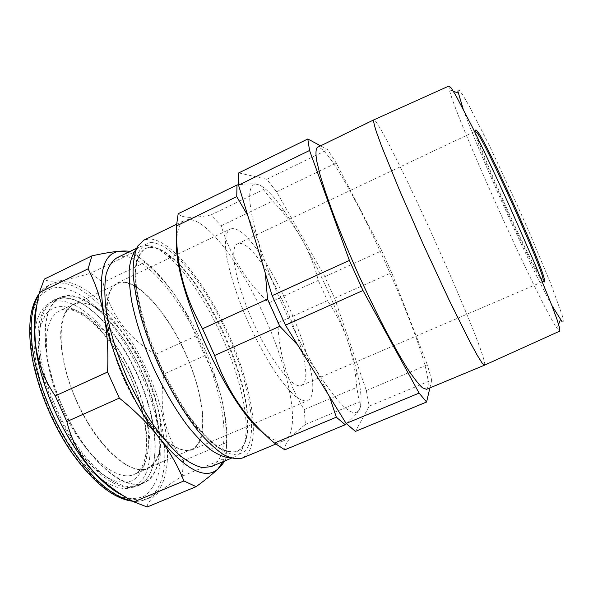 <?xml version="1.0" encoding="UTF-8"?>
<svg xmlns="http://www.w3.org/2000/svg" width="593" height="593" viewBox="0 0 593 593"><rect width="100%" height="100%" fill="white"/><g stroke="black" fill="none" stroke-linecap="round" stroke-linejoin="round"><path stroke-width="0.44" stroke-dasharray="2.96 2.22" d="M144.24 469.048C126.161 473.192 93.82 441.6 75.081 397.332C56.172 353.117 57.195 311.57 73.836 304.55C77.298 302.927 81.182 302.556 85.488 303.423C107.422 308.138 135.13 343.503 149.903 382.114C164.81 420.659 165.447 460.035 147.65 468.033L144.24 469.048M188.885 450.043C172.674 453.356 141.786 420.556 122.677 375.777C103.419 331.042 102.448 289.925 117.258 283.795C120.335 282.364 123.848 282.179 127.799 283.254C147.953 288.991 174.735 325.29 189.945 364.176C205.26 403.01 207.698 442.037 191.932 449.183L188.885 450.043M151.726 418.843C143.424 378.579 118.585 332.932 92.078 310.94C61.101 283.195 30.717 299.317 39.472 356.756C45.787 401.891 77.372 458.797 106.14 478.588C134.967 498.832 154.313 482.791 154.921 450.117C155.144 440.51 154.076 430.088 151.726 418.843M40.798 356.704C37.048 325.661 41.792 306.737 55.016 299.932C65.86 295.499 78.454 299.265 92.812 311.243C119.089 333.058 143.758 378.386 152.001 418.347C154.343 429.502 155.403 439.843 155.181 449.368C154.669 468.055 149.162 480.004 138.666 485.193C125.242 490.974 103.553 479.945 82.983 453.764C62.443 427.62 45.461 388.489 40.798 356.704M123.841 495.985C133.551 500.359 141.838 501.1 148.702 498.194C167.434 490.374 171.74 457.344 163.542 420.222C149.584 349.722 87.912 266.872 51.902 283.81C45.187 287.042 40.265 293.743 37.122 303.92M147.183 507C146.894 501.129 158.576 490.856 182.229 476.186L183.563 460.702C174.305 448.605 167.938 435.084 164.461 420.148C161.489 404.96 161.4 389.534 164.202 373.864L155.41 354.406C127.058 337.254 109.616 313.274 103.078 282.453L90.581 273.21C64.022 281.245 48.589 283.217 44.297 279.133M543.136 281.467L542.691 281.319C535.353 276.531 473.874 140.363 475.134 131.698L475.319 131.268M551.831 305.365C528.244 262.551 479.655 154.943 463.14 108.942M448.997 86L449.331 89.795C457.27 121.365 538.629 301.548 557.057 328.381L559.688 331.146M239.046 243.434L237.504 243.842C228.942 247.014 235.302 282.757 253.092 322.014C270.779 361.322 293.379 389.727 301.422 385.406L302.749 384.516C319.731 369.847 261.283 240.395 239.046 243.434M426.515 389.305L427.916 387.222C434.158 360.477 343.984 160.762 319.79 147.753L317.307 147.427M484.488 365.192L484.718 363.583C481.701 340.278 390.579 138.451 375.095 120.779L373.731 119.89M150.244 247.096C170.591 246.325 203.295 287.561 224.584 334.889C246.006 382.159 255.309 433.957 241.277 448.708L237.452 451.288C232.53 452.6 226.615 451.488 219.706 447.945C212.316 442.949 204.385 435.544 195.92 425.73C182.733 408.962 170.495 388.519 159.198 364.413C148.584 339.997 141.342 317.292 137.487 296.315C135.723 283.476 135.412 272.624 136.553 263.781C138.465 256.258 141.542 251.084 145.782 248.259L150.244 247.096M150.578 242.581C171.644 242.114 205.297 284.862 227.26 333.681C249.356 382.441 259.163 435.951 244.887 451.443L237.408 455.105L227.408 453.252L215.266 445.528C206.282 437.486 196.913 426.678 187.151 413.113C177.448 398.214 168.382 381.862 159.947 364.072L149.102 337.195C143.18 319.39 138.992 302.971 136.546 287.939C135.174 274.181 135.552 263.033 137.672 254.493C140.689 247.637 144.988 243.671 150.578 242.581M149.658 247.385C155.929 247.118 163.157 250.416 171.34 257.273C208.091 287.39 249.305 378.668 247.592 426.152C247.325 436.833 245.02 444.431 240.669 448.96L236.837 451.547C231.907 452.867 225.985 451.755 219.069 448.219C211.671 443.223 203.733 435.825 195.253 426.019C182.066 409.252 169.82 388.823 158.531 364.71C147.909 340.3 140.682 317.603 136.835 296.626C135.078 283.78 134.774 272.928 135.923 264.078C137.843 256.554 140.934 251.38 145.181 248.549L149.658 247.385M136.049 249.46L139.807 246.688L144.677 245.443C151.267 245.206 158.82 248.645 167.337 255.761C205.578 287.005 247.926 380.81 246.08 430.155C245.784 441.251 243.367 449.19 238.838 453.979L234.68 456.803L230.121 457.796M242.181 458.1L246.525 455.083C261.179 438.776 250.935 383.508 228.172 333.266C205.541 282.972 170.851 238.734 148.932 238.942L143.795 240.202M263.922 433.372C272.513 440.258 279.273 442.645 284.203 440.54L287.857 437.797C299.836 422.49 287.598 367.512 264.634 316.803C241.788 266.049 208.632 220.507 189.234 219.366L184.757 220.299C179.916 222.605 177.24 229.254 176.721 240.254M116.925 257.785L122.128 256.369C144.877 254.997 179.575 296.863 201.39 345.363C223.346 393.796 231.796 447.507 215.726 463.667L211.219 466.632M178.182 213.717C180.116 215.978 183.852 217.186 189.389 217.364C195.164 217.431 202.317 216.645 210.863 214.992L221.167 225.777C230.514 256.102 246.421 281.786 268.881 302.83L277.924 322.866C278.762 353.302 287.509 382.218 304.172 409.615L305.447 424.469C298.561 429.784 293.231 434.632 289.466 439.005C285.937 443.275 284.373 446.877 284.788 449.82M232.345 228.594L230.047 229.113C226.081 231.633 224.577 239.535 226.007 252.388C228.601 270.608 237.007 297.137 248.927 323.897C258.355 344.236 268.088 361.752 278.139 376.429C284.514 385.109 290.348 391.795 295.618 396.509C300.458 399.993 304.431 401.409 307.537 400.742L309.45 399.363C328.692 379.542 259.934 227.267 232.345 228.594M120.32 282.135L116.925 283.187C110.617 286.849 107.103 295.433 106.362 308.931C106.317 327.796 112.818 354.236 124.285 380.172C136.16 405.931 151.689 428.294 165.877 440.732C176.484 449.109 185.253 452.14 192.169 449.835L195.201 447.989C209.218 436.011 203.332 392.366 185.298 352.627C167.411 312.815 138.569 279.54 120.32 282.135M156.752 416.264C144.811 354.673 90.796 282.676 60.145 297.464C47.092 304.179 42.496 323.059 46.365 354.103C51.146 385.88 68.158 425.07 88.631 451.295C110.676 477.847 129.111 488.402 143.914 482.984C159.769 476.335 163.712 448.338 156.752 416.264M101.314 479.226C113.952 487.891 124.567 490.478 133.166 486.994C140.007 484.036 144.818 477.921 147.59 468.663C155.522 441.385 144.158 394.123 122.581 356.615C101.106 319.138 69.892 293.476 50.034 302.867C46.773 304.491 43.964 307.048 41.584 310.539C38.056 315.772 35.795 322.896 34.794 331.91M157.493 464.549C164.987 437.367 153.35 390.046 131.809 352.368C110.365 314.713 79.492 288.747 60.093 297.908C56.913 299.495 54.178 302.015 51.88 305.477C38.916 323.956 45.372 375.213 69.018 420.133C92.545 465.157 125.82 490.722 143.543 482.732C150.222 479.833 154.869 473.77 157.493 464.549M65.979 311.355C54.993 328.196 61.502 373.938 82.568 413.573C103.53 453.319 132.699 475.823 148.005 468.359C153.417 465.824 157.219 460.739 159.413 453.104C166.003 429.54 155.766 387.496 136.724 353.739C117.762 319.983 90.699 296.685 73.828 304.061C70.73 305.484 68.113 307.915 65.979 311.355M34.476 335.823C30.591 377.608 64.252 452.155 98.164 476.868M277.924 322.866L327.432 300.666L318.271 280.378C314.801 266.324 309.316 252.566 301.815 239.12C295.67 228.416 288.213 218.157 279.436 208.336L272.684 201.042L263.388 189.56C263.462 187.01 261.431 185.268 257.288 184.349C253.204 183.585 246.947 183.734 238.512 184.801M268.881 302.83L318.271 280.378M304.172 409.615L356.786 387.318L355.785 377.43C354.229 364.361 351.464 351.983 347.498 340.293C342.354 325.735 335.66 312.526 327.432 300.666M305.447 424.469L359.254 401.884L356.786 387.318M346.379 423.699C352.753 418.072 357.008 413.477 359.136 409.904C361.181 406.198 361.219 403.522 359.254 401.884M297.716 345.007L316.262 370.173L329.441 396.406M247.785 215.555L258.748 242.782L265.353 273.336M210.863 214.992L263.388 189.56M221.167 225.777L272.684 201.042M356.756 371.329C361.493 390.631 362.286 403.492 359.136 409.904C353.295 418.858 339.003 405.612 316.262 370.173C294.773 335.556 270.497 281.801 258.748 242.782C247.199 202.295 246.718 182.814 257.288 184.349C264.189 186.224 273.314 195.327 284.655 211.642C290.251 219.699 295.966 228.854 301.815 239.12C320.02 271.498 335.245 305.217 347.498 340.293C351.33 351.464 354.414 361.812 356.756 371.329L355.785 377.43M238.742 172.911L266.746 179.271L276.583 191.761L324.838 276.635L334.578 298.212L366.333 390.535L369.194 406.175L355.452 431.385M324.838 276.635L381.766 250.75L336.224 163.016L327.677 149.636L320.583 145.834M334.578 298.212L391.639 272.632L381.766 250.75M366.333 390.535L427.338 364.806L391.639 272.632M369.194 406.175L431.719 380.069L427.338 364.806M429.881 387.904L431.719 380.069M266.746 179.271L327.677 149.636M276.583 191.761L336.224 163.016M475.616 130.438C474.304 139.362 536.391 276.872 543.951 281.786M457.789 90.951L458.812 89.765L462.622 94.71L469.233 106.043L489.892 146.597L516.318 203.162L529.46 232.767L550.979 284.18L562.157 315.165L563.35 321.287L561.786 321.28M130.052 251.425L133.484 252.448L145.218 262.232C157.568 273.366 168.034 285.144 176.618 297.575L187.04 315.15L195.942 335.979L155.41 354.406M195.942 335.979L204.822 355.644L164.202 373.864M145.218 262.232L103.078 282.453M133.484 252.448L90.581 273.21M204.822 355.644L214.562 376.103L220.855 395.546C224.502 410.274 226.422 425.915 226.6 442.467L226.185 457.744L182.229 476.186M226.185 457.744L224.68 460.991M226.6 442.467L183.563 460.702M128.251 252.299C143.728 257.962 159.843 273.054 176.618 297.575L187.855 315.491C198.803 334.534 207.802 354.458 214.844 375.265L220.855 395.546C228.157 424.336 228.816 446.41 222.827 461.769M156.834 421.667C160.873 442.185 161.4 460.909 157.975 475.653C154.966 484.666 150.444 491.464 144.41 496.045C137.546 499.121 129.459 499.276 120.157 496.511L105.139 488.024C94.502 479.47 83.924 468.218 73.413 454.275C52.844 424.551 36.996 385.62 31.852 352.546L30.354 329.893C31.273 316.632 34.001 305.981 38.538 297.945C43.934 291.578 50.472 288.028 58.166 287.316C66.29 288.139 74.844 291.378 83.835 297.041C115.657 319.442 146.493 373.36 156.834 421.667M131.994 500.811C137.131 501.582 141.72 501.122 145.774 499.417C164.632 491.545 169.064 458.485 160.933 421.364C147.108 350.856 85.31 268.14 49.049 285.196C45.098 287.108 41.71 290.251 38.893 294.617M146.323 458.841C153.446 435.084 143.506 392.996 124.382 359.351C105.339 325.713 77.809 302.704 60.33 310.361C57.128 311.829 54.4 314.312 52.154 317.804C40.606 334.875 46.654 380.713 67.78 420.222C88.787 459.827 118.496 482.027 134.359 474.318C139.97 471.694 143.951 466.543 146.323 458.841M144.662 464.297C152.95 436.574 139.533 386.436 115.887 349.929C92.441 313.282 59.708 294.009 44.994 315.617L40.25 326.98C38.404 336.616 38.197 347.958 39.62 361.011C43.838 388.133 56.624 419.785 73.376 444.29L86.304 460.457C95.177 469.374 103.731 475.875 111.981 479.967C119.816 482.591 126.694 482.784 132.632 480.552C137.887 477.046 141.897 471.628 144.662 464.297M117.258 283.795L73.836 304.55M92.812 311.243L92.078 310.94M148.702 498.194L145.774 499.417C141.868 501.055 137.539 501.663 132.78 501.255M453.371 91.285L449.331 89.795M558.613 324.371L557.057 328.381M301.422 385.406L542.387 281.794M237.504 243.842L474.578 131.616M171.34 257.273L167.337 255.761M247.592 426.152L246.08 430.155M192.169 449.835L253.789 423.61M254.256 423.417L307.537 400.742M116.925 283.187L177.344 254.308M177.804 254.086L230.047 229.113M55.016 299.932L60.145 297.464M73.828 304.061L60.33 310.361C74.651 303.549 102.596 325.965 121.869 360.411C141.304 394.508 151.089 437.604 144.499 460.376C142.387 467.551 139.014 472.198 134.359 474.318L148.005 468.359M50.034 302.867L60.093 297.908M133.166 486.994L143.543 482.732M138.666 485.193L143.914 482.984M231.352 458.196L234.68 456.803M136.568 248.267L139.807 246.688M275.76 444.068L284.203 440.54M176.529 224.295L184.757 220.299M284.655 211.642L279.436 208.336M145.782 248.259L145.181 248.549M237.452 451.288L236.837 451.547M39.079 293.735C41.918 289.895 45.238 287.049 49.049 285.196L51.902 283.81M155.181 449.368L154.921 450.117M187.855 315.491L187.04 315.15M214.844 375.265L214.562 376.103M191.932 449.183L147.65 468.033"/><path stroke-width="0.89" d="M37.122 303.92C33.949 314.631 33.364 328.307 35.365 344.941L35.825 348.328C41.34 388.689 65.223 440.517 91.908 470.175C103.063 482.68 113.708 491.278 123.841 495.985M133.885 501.871L147.183 507L196.142 486.653L183.889 480.953L133.885 501.871C117.896 493.324 104.123 482.865 92.56 470.479C79.788 455.854 71.219 439.554 66.853 421.571L55.253 395.879C45.29 381.536 38.879 365.473 36.017 347.706L35.565 344.251C33.934 327.232 35.195 309.976 39.353 292.497L88.105 268.822L91.93 255.857L44.297 279.133L39.353 292.497M543.951 281.786C544.641 282.305 544.797 281.638 544.418 279.785C543.247 267.117 486.156 140.667 477.424 131.409C476.29 129.904 475.682 129.578 475.616 130.438M474.578 131.616L475.319 131.268L476.905 132.691C485.497 141.972 541.839 266.754 543.121 279.333L543.136 281.467L542.387 281.794M561.786 321.28L551.831 305.365M463.14 108.942L457.789 90.951M34.794 331.91L34.476 335.823M98.164 476.868L101.314 479.226M329.441 396.406L336.327 417.183L274.5 443.053L284.788 449.82L345.222 424.714L346.379 423.699M336.327 417.183L345.222 424.714M274.5 443.053C246.807 419.94 226.845 390.743 214.607 355.474L279.814 326.298L297.716 345.007M214.607 355.474L202.547 328.759L267.547 299.139L279.814 326.298M202.547 328.759C184.275 296.633 175.58 262.351 176.462 225.918L236.748 196.639L247.785 215.555M265.353 273.336L267.547 299.139M176.462 225.918L178.182 213.717L236.985 184.994L236.748 196.639M238.512 184.801L236.985 184.994M176.721 240.254C172.133 283.965 228.097 407.91 263.922 433.372M231.352 458.196L211.219 466.632L202.391 467.603C195.497 465.979 187.803 461.791 179.308 455.024C170.495 446.796 161.533 436.322 152.416 423.61C143.439 409.837 135.122 394.879 127.473 378.734C116.732 354.184 109.238 329.545 105.895 308.345C104.427 294.988 104.494 283.662 106.095 274.374C108.504 266.435 112.114 260.905 116.925 257.785L136.568 248.267M230.121 457.796C224.665 457.448 218.417 454.942 211.375 450.287C203.977 444.372 196.194 436.418 188.04 426.411C175.469 409.711 163.853 389.942 153.202 367.119C143.128 344.029 135.982 322.251 131.765 301.778C129.652 289.043 128.829 277.939 129.289 268.481C130.453 260.119 132.706 253.782 136.049 249.46M176.529 224.295L143.795 240.202L137.717 246.065C134.737 252.321 133.18 261.002 133.047 272.098C133.825 284.47 136.175 298.561 140.111 314.349C144.929 330.805 151.037 347.602 158.435 364.754C170.243 390.164 184.082 413.21 197.869 430.674C206.935 441.207 215.415 449.146 223.302 454.497C230.662 458.285 236.955 459.486 242.181 458.1L275.76 444.068M426.575 402.024L355.452 431.385L346.127 423.439L285.463 325.164L272.143 295.648L238.542 185.157L238.742 172.911L307.804 138.97L309.553 150.481L349.396 260.423L362.983 290.511L419.103 393.1L426.575 402.024L429.881 387.904M346.127 423.439L419.103 393.1M285.463 325.164L362.983 290.511M272.143 295.648L349.396 260.423M238.542 185.157L309.553 150.481M320.583 145.834L307.804 138.97M317.307 147.427C315.787 149.065 315.572 153.528 316.662 160.799L320.257 175.587C323.978 187.988 328.989 202.561 335.29 219.299C342.243 236.963 349.959 255.338 358.446 274.448C367.163 293.446 375.851 311.392 384.501 328.285C392.892 344.081 400.505 357.475 407.354 368.468C413.58 377.83 418.628 384.286 422.49 387.852L426.515 389.305L484.488 365.192L482.116 363.012L477.276 355.296L469.99 341.976L449.168 300.14L423.572 245.042L399.171 189.412L381.558 146.115L376.385 131.846C374.19 124.99 373.308 121.009 373.731 119.89L317.307 147.427M484.54 365.169L559.688 331.146L559.644 328.166L557.064 319.62L551.861 305.454L534.137 262.128L509.565 206.216C496.334 177.011 483.354 149.436 472.554 127.51L455.913 95.592L451.206 88.001L448.997 86L373.783 119.868M91.93 255.857C103.59 253.293 112.878 251.736 119.793 251.195C124.159 250.883 127.584 250.958 130.052 251.425M183.889 480.953C178.167 466.38 169.983 452.066 159.324 438.005C148.391 424.01 135.056 410.712 119.312 398.103L107.548 372.048L55.253 395.879M107.548 372.048C108.504 351.945 107.348 333.14 104.079 315.646C100.588 298.39 95.265 282.779 88.105 268.822M119.312 398.103L66.853 421.571M224.68 460.991C223.398 463.148 221.196 465.757 218.061 468.841C213.065 473.681 205.756 479.618 196.142 486.653M222.827 461.769L218.061 468.841C205.43 480.345 185.846 470.071 159.324 438.005C134.618 406.509 111.365 355.007 104.079 315.646C97.563 274.544 102.804 253.063 119.793 251.195L128.251 252.299M38.893 294.617C31.481 306.314 29.413 324.712 32.689 349.803C37.27 381.692 52.547 420.57 72.383 450.206C93.679 480.575 113.552 497.438 131.994 500.811M132.78 501.255C113.522 498.832 93.086 482.494 71.464 452.251C51.25 422.742 35.676 383.567 31.147 351.234C27.775 324.986 30.421 305.825 39.079 293.735M91.908 470.175L92.56 470.479M543.121 279.333L544.418 279.785M476.905 132.691L477.424 131.409M458.122 93.034L453.371 91.285M560.444 319.649L558.613 324.371M253.789 423.61L254.256 423.417M177.344 254.308L177.804 254.086M35.365 344.941L35.565 344.251"/></g></svg>
